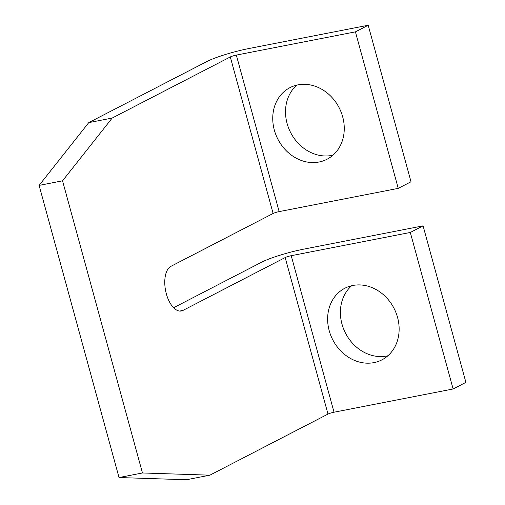 <?xml version="1.0" encoding="UTF-8"?>
<svg xmlns="http://www.w3.org/2000/svg" width="505" height="505" viewBox="0 0 505 505"><rect width="100%" height="100%" fill="white"/><g stroke="black" fill="none" stroke-linecap="round" stroke-linejoin="round"><path stroke-width="0.76" d="M274.335 130.113A40.318 34.435 -117.4 0 0 327.025 159.252A40.318 34.435 -117.4 0 0 342.668 116.781A40.318 34.435 -117.4 0 0 289.977 87.636A40.318 34.435 -117.4 0 0 274.335 130.113M296.77 85.124A40.318 34.435 -117.4 0 0 287.105 123.504A40.318 34.435 -117.4 0 0 333.003 155.161M329.216 330.712A40.318 34.435 -117.4 0 0 381.906 359.857A40.318 34.435 -117.4 0 0 397.549 317.386A40.318 34.435 -117.4 0 0 344.858 288.241A40.318 34.435 -117.4 0 0 329.216 330.712M351.65 285.729A40.318 34.435 -117.4 0 0 341.986 324.109A40.318 34.435 -117.4 0 0 387.884 355.766M209.872 475.18L327.998 414.075A4.608 0.581 164.7 0 1 334.032 412.213L453.124 388.976L410.306 232.458L291.215 255.694A4.608 0.581 -15.3 0 0 285.18 257.556L183.018 310.405A23.041 11.621 -101 0 1 181.402 310.973A23.041 11.621 -101 0 1 165.937 292.237A23.041 11.621 -101 0 1 170.955 266.318L273.117 213.47A4.608 0.581 164.7 0 1 279.151 211.608L398.243 188.371L411.013 181.768L368.195 25.25L249.104 48.486A32.257 4.065 -15.3 0 0 206.873 61.522L88.747 122.627L39.106 185.392L119.028 477.541L186.446 479.75L209.872 475.18L142.46 472.97L119.028 477.541M398.243 188.371L355.425 31.859L236.334 55.089A4.608 0.581 -15.3 0 0 230.299 56.951L112.179 118.056L88.747 122.627M368.195 25.25L355.425 31.859M453.124 388.976L465.894 382.373L423.076 225.855L303.985 249.091A32.257 4.065 -15.3 0 0 261.754 262.127L173.613 307.722M142.46 472.97L62.538 180.822L112.179 118.056M62.538 180.822L39.106 185.392M423.076 225.855L410.306 232.458M279.151 211.608L236.334 55.089M230.299 56.951L273.117 213.47M285.18 257.556L327.998 414.075M334.032 412.213L291.215 255.694M183.018 310.405L179.685 311.055"/></g></svg>
